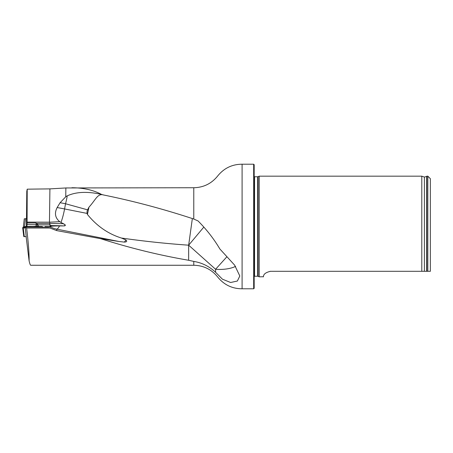 <?xml version="1.0" encoding="UTF-8"?>
<svg xmlns="http://www.w3.org/2000/svg" width="453" height="453" viewBox="0 0 453 453"><rect width="100%" height="100%" fill="white"/><g stroke="black" fill="none" stroke-linecap="round" stroke-linejoin="round"><path stroke-width="0.68" d="M56.733 230.611L100.515 238.646L118.918 241.483L56.733 229.133L56.733 230.611L49.96 228.035L26.608 228.035L25.17 227.044L26.212 236.732M100.515 238.646C129.892 248.029 159.269 255.237 188.658 260.271L193.776 261.421L193.776 265.26L30.702 265.26C30.323 265.231 29.785 263.765 29.105 260.86C29.213 253.612 28.386 242.672 26.608 228.035M87.435 214.462L88.964 207.163L87.582 209.841A5.193 5.079 -95.9 0 0 87.169 213.431L87.435 214.462C96.8 226.024 108.131 233.884 121.427 238.035L125.917 239.948C127.355 241.279 126.806 241.993 124.264 242.089L118.918 241.483M188.658 260.271L188.658 245.186L215.588 269.263L215.588 272.276L222.412 279.178L230.634 282.502L237.366 281.03L239.818 275.979L234.603 265.107L219.858 248.974C213.918 238.924 206.653 229.586 198.069 220.956L193.776 219.031L193.776 187.74L65.872 187.961L65.753 196.772A12.299 9.983 -72.8 0 1 67.248 195.86A20.136 3.918 -74.5 0 1 65.543 203.754A20.136 1.206 10.5 0 0 61.37 202.95A20.136 1.206 10.5 0 0 60.09 202.718L65.753 196.772M193.776 219.031C163.692 209.11 133.641 201.092 103.624 194.994L101.54 194.433C93.307 190.034 83.431 187.802 71.914 187.74M26.41 226.46L26.784 191.376L27.214 189.173L49.921 188.884L65.872 187.961M25.17 227.044L48.737 227.123L49.36 226.392L50.753 226.262L51.302 225.628L50.209 224.903L38.29 224.875L36.036 223.001L27.072 222.972L26.965 226.46M36.036 223.001L36.195 224.62L37.248 224.739L26.987 224.592M36.959 223.448L49.751 223.488L49.751 222.18L27.089 222.112L27.214 189.173M27.089 222.112L27.072 222.972M49.96 228.035L49.96 226.557A10.442 0.64 180 0 1 59.49 225.922L64.224 225.894C65.255 225.804 65.549 225.424 65.107 224.767L59.745 221.71C55.13 217.904 54.264 213.187 57.146 207.559L60.09 202.718M253.674 164.213L254.178 164.716L254.178 288.284L253.674 288.788L253.674 164.213L242.095 164.213L242.095 288.788L253.674 288.788M193.776 261.421C201.981 262.74 209.252 266.358 215.588 272.276M254.178 176.721L257.661 176.795L259.212 176.177L259.212 276.823L257.661 276.205L254.178 276.279M430.35 271.307L427.836 271.307L430.35 271.307L430.35 178.692L427.836 176.177L426.828 176.177L426.828 271.307L427.836 271.307L427.836 176.177M270.13 271.319L270.537 271.307C261.738 273.261 263.963 277.361 263.267 276.823C263.963 277.355 261.743 273.255 270.537 271.307L426.828 271.307M259.212 276.823L263.284 276.732M424.393 271.307L424.393 177.072L421.794 176.177L421.794 271.307M51.302 225.628L51.308 225.611A29.445 1.795 0 0 1 63.975 225.905M37.865 224.762L37.248 224.739L37.055 226.228M37.084 223.623L37.254 224.665M101.54 194.433C87.576 191.291 76.144 191.766 67.248 195.86M49.751 222.18L59.745 221.71M29.105 260.86L26.138 236.732M192.344 218.578L188.658 245.186C166.24 243.623 143.833 241.239 121.427 238.035M88.964 207.163C95.849 199.688 97.616 193.074 103.624 194.994L103.086 194.881M203.754 227.163L188.658 245.186M226.828 256.828L215.588 269.263A20.136 7.956 0 0 0 235.6 266.358M57.146 207.559A20.136 1.206 -169.5 0 1 60.408 208.142A20.136 1.206 -169.5 0 1 64.581 208.946A20.136 4.015 -78.8 0 1 61.025 222.338M59.49 225.922A20.136 4.015 -78.8 0 1 56.733 229.133A20.136 20.096 180 0 1 49.96 226.557M125.917 239.948A20.136 4.015 -78.8 0 1 124.264 242.089M32.933 226.472L40.017 226.494L33.482 226.659M30.946 226.506A6.042 0.368 0 0 0 30.436 226.653A6.042 0.368 0 0 0 36.472 227.021A6.042 0.368 0 0 0 42.514 226.653A6.042 0.368 0 0 0 41.999 226.506L30.946 226.506M34.417 226.659L34.864 226.29L36.059 226.698M37.203 226.693L38.409 226.302L38.76 226.647M38.409 226.302L38.811 226.585M39.547 226.676L40.017 226.494L39.547 226.676M26.263 236.732L23.771 236.443L22.65 227.582L23.771 236.443M45.023 226.54L49.156 226.63L45.023 226.54M23.896 236.653L22.65 227.582L23.431 227.514L24.06 226.783L25.798 226.483L31.382 226.449L23.777 227.112L25.277 227.989L23.25 227.944L24.303 236.693M22.837 227.91L23.25 227.944M43.007 227.18A6.795 0.413 0 0 0 42.514 227.1M24.264 218.827L23.29 227.536L24.264 218.827L26.444 218.635M35.991 226.228L36.195 224.62M49.456 222.185L49.921 188.884M258.085 176.698L258.085 276.302M257.661 176.795L257.661 276.205M254.552 176.795L254.552 276.205M424.393 177.072L426.618 176.438L426.618 271.307M38.29 224.875L38.114 226.245M50.028 226.33L50.209 224.903M65.107 224.767A2.016 1.093 -87.7 0 1 64.224 225.894M63.805 223.742A31.461 1.92 180 0 0 49.751 223.488L49.722 224.909M87.582 209.841L65.543 203.754L64.581 208.946L87.169 213.431M25.453 218.72L24.564 226.693M193.776 265.26C203.629 265.486 211.636 269.45 217.791 277.145C224.11 284.869 232.208 288.748 242.095 288.788M193.776 187.74C203.629 187.514 211.636 183.55 217.791 175.855C224.11 168.131 232.208 164.252 242.095 164.213M421.794 176.177L259.212 176.177M42.514 227.18L42.514 226.653M30.436 227.061L30.436 226.653"/></g></svg>
